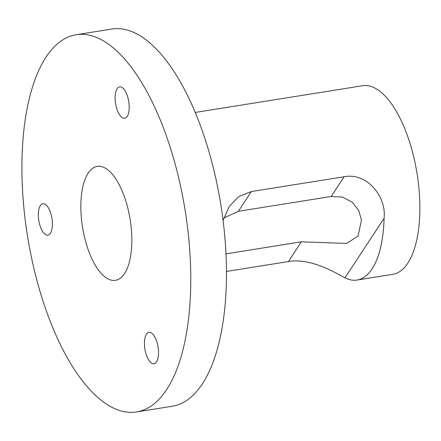 <?xml version="1.0" encoding="UTF-8"?>
<svg xmlns="http://www.w3.org/2000/svg" width="441" height="441" viewBox="0 0 441 441"><rect width="100%" height="100%" fill="white"/><g stroke="black" fill="none" stroke-linecap="round" stroke-linejoin="round"><path stroke-width="0.66" d="M223.047 220.489L229.287 206.377L238.879 196.493L251.342 191.559L344.162 176.742C366.763 172.199 386.641 196.471 384.078 218.334A95.499 39.905 80.9 0 1 357.012 280.046A95.499 39.905 80.9 0 1 344.972 277.836C336.229 273.139 310.74 257.632 288.414 261.552L226.404 271.452M195.242 112.449L362.601 85.73A95.499 39.905 80.9 0 1 407.219 135.062A95.499 39.905 80.9 0 1 392.711 274.346L357.012 280.046M146.55 355.54A15.915 6.654 80.9 0 1 148.97 332.327A15.915 6.654 80.9 0 1 156.406 340.546A15.915 6.654 80.9 0 1 153.986 363.759A15.915 6.654 80.9 0 1 146.55 355.54M117.245 110.074A15.915 6.654 80.9 0 1 119.665 86.855A15.915 6.654 80.9 0 1 127.102 95.08A15.915 6.654 80.9 0 1 124.682 118.293A15.915 6.654 80.9 0 1 117.245 110.074M40.434 226.928A15.915 6.654 80.9 0 1 42.854 203.714A15.915 6.654 80.9 0 1 50.291 211.934A15.915 6.654 80.9 0 1 47.871 235.147A15.915 6.654 80.9 0 1 40.434 226.928M88.476 250.521A57.699 24.112 80.9 0 1 97.246 166.373A57.699 24.112 80.9 0 1 124.202 196.173A57.699 24.112 80.9 0 1 115.432 280.327A57.699 24.112 80.9 0 1 88.476 250.521M76.232 34.734L111.931 29.034A191.003 79.815 80.9 0 1 201.168 127.697A191.003 79.815 80.9 0 1 172.144 406.266L136.445 411.966A191.003 79.815 80.9 0 1 47.209 313.303A191.003 79.815 80.9 0 1 76.232 34.734A191.003 79.815 80.9 0 1 165.469 133.391A191.003 79.815 80.9 0 1 136.445 411.966M288.414 261.552L301.39 241.811L225.941 253.856M251.342 191.559L238.366 211.3L223.774 218.091M238.366 211.3L331.185 196.482L344.162 176.742M301.39 241.811L346.637 243.421L358.009 236.122L361.466 220.252L358.842 210.715L352.348 202.265L342.541 197.088L331.185 196.482M384.078 218.334L344.972 277.836"/></g></svg>
